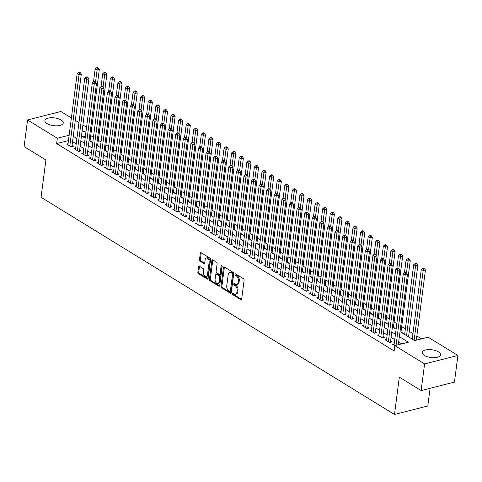 <?xml version="1.0" encoding="UTF-8"?>
<svg xmlns="http://www.w3.org/2000/svg" width="482" height="482" viewBox="0 0 482 482"><rect width="100%" height="100%" fill="white"/><g stroke="black" fill="none" stroke-linecap="round" stroke-linejoin="round"><path stroke-width="0.72" d="M232.451 293.755A0.813 0.506 -104.3 0 0 232.878 294.803L240.783 299.665A1.163 0.723 -104.3 0 0 241.211 299.75A1.163 0.723 -104.3 0 0 241.669 299.081L244.109 280.253A1.163 0.723 -104.3 0 0 243.5 278.753L235.596 273.89A0.813 0.506 -104.3 0 0 235.294 273.836A0.813 0.506 -104.3 0 0 234.975 274.3A0.813 0.506 -104.3 0 0 235.403 275.355L236.427 275.981A3.723 2.314 -104.3 0 1 238.373 280.795L238.168 282.362A3.723 2.314 -104.3 0 1 236.704 284.507A3.723 2.314 -104.3 0 1 235.355 284.247L234.33 283.615A0.813 0.506 -104.3 0 0 234.035 283.561A0.813 0.506 -104.3 0 0 233.716 284.031A0.813 0.506 -104.3 0 0 234.138 285.079L235.162 285.712A3.723 2.314 -104.3 0 1 237.108 290.519L236.909 292.086A3.723 2.314 -104.3 0 1 235.439 294.231A3.723 2.314 -104.3 0 1 234.089 293.972L233.065 293.339A0.813 0.506 -104.3 0 0 232.77 293.285A0.813 0.506 -104.3 0 0 232.451 293.755M233.354 293.52A0.813 0.506 -104.3 0 0 233.348 293.526A0.813 0.506 -104.3 0 0 233.776 294.574L241.59 299.376M235.879 274.065A0.813 0.506 -104.3 0 0 235.879 274.071A0.813 0.506 -104.3 0 0 236.3 275.126L237.325 275.752L236.427 275.981M234.613 283.79A0.813 0.506 -104.3 0 0 234.613 283.802A0.813 0.506 -104.3 0 0 235.041 284.85L236.066 285.483L235.162 285.712M61.094 120A9.242 3.904 -172.6 0 1 63.238 122.976A9.242 3.904 -172.6 0 1 56.984 125.82A9.242 3.904 -172.6 0 1 47.049 123.567A9.242 3.904 -172.6 0 1 44.904 120.59A9.242 3.904 -172.6 0 1 51.158 117.747A9.242 3.904 -172.6 0 1 61.094 120M438.409 351.854A9.242 3.904 -172.6 0 1 440.554 354.83A9.242 3.904 -172.6 0 1 434.3 357.674A9.242 3.904 -172.6 0 1 424.365 355.427A9.242 3.904 -172.6 0 1 422.22 352.45A9.242 3.904 -172.6 0 1 428.474 349.601A9.242 3.904 -172.6 0 1 438.409 351.854M199.421 266.287A1.163 0.723 -104.3 0 0 199 266.209A1.163 0.723 -104.3 0 0 198.542 266.877L197.855 272.155A1.163 0.723 -104.3 0 0 198.464 273.662L207.248 279.06A1.163 0.723 -104.3 0 0 207.67 279.138A1.163 0.723 -104.3 0 0 208.128 278.469L210.574 259.647A1.163 0.723 -104.3 0 0 209.965 258.141L201.181 252.743A1.163 0.723 -104.3 0 0 200.759 252.664A1.163 0.723 -104.3 0 0 200.301 253.333L199.47 259.714A1.163 0.723 -104.3 0 0 200.078 261.214L203.838 263.527A1.163 0.723 -104.3 0 0 204.266 263.606A1.163 0.723 -104.3 0 0 204.717 262.937L205.133 259.774A3.115 1.934 -104.3 0 1 206.356 257.984A3.115 1.934 -104.3 0 1 208.399 259.129A3.115 1.934 -104.3 0 1 209.116 262.22L207.507 274.613A3.115 1.934 -104.3 0 1 206.278 276.409A3.115 1.934 -104.3 0 1 204.235 275.258A3.115 1.934 -104.3 0 1 203.525 272.167L203.79 270.101A1.163 0.723 -104.3 0 0 203.181 268.601L199.421 266.287M400.012 331.622L414.628 340.605L428.13 337.171L457.9 355.463L454.442 382.099L421.135 390.565L399.331 377.171L394.487 414.46L41.06 197.283L45.904 159.994L24.1 146.594L27.558 119.958L60.865 111.493L71.39 117.957M421.135 390.565L424.594 363.934L394.824 345.642L408.326 342.208L399.355 336.695M68.456 140.575L56.635 143.576L394.131 350.968L394.824 345.642M56.635 143.576L57.328 138.25L27.558 119.958M221.009 286.386A1.163 0.723 -104.3 0 0 221.618 287.887L230.402 293.285A1.163 0.723 -104.3 0 0 230.824 293.369A1.163 0.723 -104.3 0 0 231.282 292.695L233.728 273.872A1.163 0.723 -104.3 0 0 233.119 272.372L224.335 266.974A1.163 0.723 -104.3 0 0 223.913 266.889A1.163 0.723 -104.3 0 0 223.455 267.558L221.009 286.386L221.907 286.157A1.163 0.723 -104.3 0 0 222.515 287.658L231.203 292.996M218.822 286.169L210.038 280.771A1.163 0.723 -104.3 0 1 209.429 279.271L211.875 260.449A1.163 0.723 -104.3 0 1 212.333 259.774A1.163 0.723 -104.3 0 1 212.755 259.858L216.514 262.166A1.163 0.723 -104.3 0 1 217.123 263.672L216.135 271.306A1.163 0.723 -104.3 0 0 216.743 272.812L219.238 274.342A1.163 0.723 -104.3 0 0 219.659 274.421A1.163 0.723 -104.3 0 0 220.117 273.752L221.148 265.805A0.813 0.506 -104.3 0 1 221.467 265.335A0.813 0.506 -104.3 0 1 222.003 265.636A0.813 0.506 -104.3 0 1 222.19 266.444L219.708 285.585A1.163 0.723 -104.3 0 1 219.25 286.254A1.163 0.723 -104.3 0 1 218.822 286.169L219.581 285.983M91.026 141.756L91.381 141.666L90.05 140.846M98.611 146.414L98.967 146.323L97.635 145.51M106.191 151.077L106.546 150.987L105.221 150.167M113.776 155.734L114.132 155.644L112.806 154.83M121.362 160.398L121.717 160.307L120.392 159.488M128.947 165.055L129.303 164.965L127.971 164.151M136.533 169.718L136.888 169.628L135.556 168.808M144.112 174.376L144.467 174.285L143.142 173.472M151.697 179.039L152.053 178.949L150.727 178.129M159.283 183.696L159.638 183.606L158.313 182.792M166.868 188.36L167.224 188.269L165.892 187.45M174.454 193.017L174.803 192.927L173.478 192.113M182.033 197.68L182.389 197.59L181.063 196.77M189.619 202.338L189.974 202.247L188.649 201.434M197.204 207.001L197.56 206.911L196.234 206.091M204.79 211.658L205.145 211.568L203.814 210.755M212.369 216.322L212.725 216.231L211.399 215.412M219.955 220.979L220.31 220.889L218.985 220.075M227.54 225.642L227.896 225.552L226.57 224.733M235.126 230.3L235.481 230.209L234.15 229.396M242.711 234.963L243.067 234.873L241.735 234.053M250.291 239.62L250.646 239.53L249.321 238.717M257.876 244.284L258.232 244.193L256.906 243.374M265.462 248.941L265.817 248.851L264.491 248.037M273.047 253.604L273.402 253.514L272.071 252.695M280.632 258.262L280.988 258.171L279.656 257.358M288.212 262.925L288.567 262.835L287.242 262.015M295.797 267.582L296.153 267.492L294.827 266.679M303.383 272.246L303.738 272.155L302.413 271.336M310.968 276.903L311.324 276.813L309.992 275.999M318.554 281.566L318.903 281.476L317.578 280.663M326.133 286.224L326.489 286.133L325.163 285.32M333.719 290.887L334.074 290.797L332.749 289.983M341.304 295.544L341.66 295.454L340.334 294.641M348.89 300.208L349.245 300.117L347.914 299.304M356.469 304.865L356.825 304.775L355.499 303.961M364.055 309.528L364.41 309.438L363.085 308.625M371.64 314.186L371.996 314.095L370.67 313.282M379.226 318.849L379.581 318.759L378.25 317.945M386.811 323.506L387.167 323.416L385.835 322.603M394.39 328.17L394.746 328.079L393.42 327.266M401.976 332.833L402.331 332.743L401.006 331.923M409.561 337.49L409.917 337.4L408.591 336.587M394.18 344.04L392.697 344.413L394.812 345.714M386.594 339.376L385.112 339.756L389.661 342.551L391.914 341.979L390.583 341.16M379.009 334.719L377.527 335.092L382.075 337.888L384.329 337.316L383.003 336.502M371.423 330.056L369.941 330.435L374.496 333.231L376.743 332.658L375.418 331.839M363.844 325.398L362.362 325.772L366.91 328.567L369.158 327.995L367.832 327.182M356.258 320.735L354.776 321.114L359.325 323.91L361.578 323.338L360.247 322.518M348.673 316.078L347.191 316.451L351.74 319.247L353.993 318.674L352.667 317.861M341.087 311.414L339.605 311.794L344.154 314.589L346.407 314.017L345.082 313.198M333.502 306.757L332.02 307.13L336.575 309.926L338.822 309.354L337.496 308.54M325.922 302.094L324.44 302.473L328.989 305.269L331.236 304.696L329.911 303.877M318.337 297.43L316.855 297.81L321.404 300.605L323.657 300.033L322.325 299.22M310.751 292.773L309.269 293.152L313.818 295.948L316.072 295.376L314.746 294.556M303.166 288.109L301.684 288.489L306.239 291.285L308.486 290.712L307.161 289.899M295.58 283.452L294.098 283.826L298.653 286.627L300.901 286.055L299.575 285.236M288.001 278.789L286.519 279.168L291.068 281.964L293.315 281.392L291.99 280.578M280.416 274.131L278.933 274.505L283.482 277.307L285.736 276.734L284.404 275.915M272.83 269.468L271.348 269.848L275.897 272.643L278.15 272.071L276.825 271.258M265.245 264.811L263.762 265.184L268.317 267.986L270.565 267.414L269.239 266.594M257.665 260.147L256.183 260.527L260.732 263.323L262.979 262.75L261.654 261.937M250.08 255.49L248.598 255.864L253.146 258.665L255.4 258.093L254.068 257.274M242.494 250.827L241.012 251.206L245.561 254.002L247.814 253.43L246.483 252.616M234.909 246.169L233.427 246.543L237.975 249.339L240.229 248.772L238.903 247.953M227.323 241.506L225.841 241.886L230.396 244.681L232.643 244.109L231.318 243.296M219.744 236.849L218.262 237.222L222.811 240.018L225.058 239.452L223.732 238.632M212.158 232.185L210.676 232.565L215.225 235.361L217.478 234.788L216.147 233.975M204.573 227.528L203.091 227.902L207.64 230.697L209.893 230.125L208.561 229.312M196.987 222.865L195.505 223.244L200.054 226.04L202.307 225.468L200.982 224.654M189.402 218.207L187.92 218.581L192.475 221.377L194.722 220.804L193.396 219.991M181.822 213.544L180.34 213.924L184.889 216.719L187.137 216.147L185.811 215.333M174.237 208.887L172.755 209.26L177.304 212.056L179.557 211.484L178.226 210.67M166.652 204.223L165.169 204.603L169.718 207.399L171.972 206.826L170.646 206.013M159.066 199.566L157.584 199.94L162.139 202.735L164.386 202.163L163.061 201.349M151.481 194.903L149.998 195.282L154.553 198.078L156.801 197.506L155.475 196.692M143.901 190.245L142.419 190.619L146.968 193.415L149.215 192.842L147.89 192.029M136.316 185.582L134.833 185.962L139.382 188.757L141.636 188.185L140.304 187.371M128.73 180.925L127.248 181.298L131.797 184.094L134.05 183.522L132.725 182.708M121.145 176.261L119.663 176.641L124.217 179.437L126.465 178.864L125.139 178.045M113.559 171.604L112.083 171.978L116.632 174.773L118.879 174.201L117.554 173.387M105.98 166.941L104.498 167.32L109.046 170.116L111.3 169.543L109.968 168.724M98.394 162.283L96.912 162.657L101.461 165.453L103.714 164.88L102.383 164.067M90.809 157.62L89.327 158L93.876 160.795L96.129 160.223L94.803 159.403M83.223 152.963L81.741 153.336L86.296 156.132L88.543 155.559L87.218 154.746M75.644 148.299L74.162 148.679L78.711 151.475L80.958 150.902L79.632 150.083M401.705 343.889L398.662 342.021M394.752 339.617L391.077 337.358M387.167 334.954L383.497 332.701M379.581 330.297L375.912 328.037M372.002 325.633L368.326 323.38M364.416 320.976L360.741 318.716M356.831 316.312L353.155 314.059M349.245 311.655L345.576 309.396M341.66 306.992L337.99 304.738M334.08 302.335L330.405 300.075M326.495 297.671L322.82 295.418M318.909 293.014L315.24 290.754M311.324 288.35L307.655 286.097M303.744 283.693L300.069 281.434M296.159 279.03L292.484 276.776M288.573 274.372L284.898 272.113M280.988 269.709L277.319 267.456M273.402 265.052L269.733 262.792M265.823 260.388L262.148 258.135M258.238 255.731L254.562 253.472M250.652 251.068L246.977 248.814M243.067 246.41L239.397 244.151M235.481 241.747L231.812 239.494M227.902 237.09L224.226 234.83M220.316 232.426L216.641 230.173M212.731 227.769L209.055 225.51M205.145 223.106L201.476 220.852M197.56 218.448L193.891 216.189M189.98 213.785L186.305 211.532M182.395 209.128L178.72 206.868M174.809 204.464L171.14 202.205M167.224 199.807L163.555 197.548M159.644 195.144L155.969 192.884M152.059 190.486L148.384 188.227M144.473 185.823L140.798 183.564M136.888 181.166L133.219 178.906M129.303 176.502L125.633 174.243M121.723 171.839L118.048 169.586M114.138 167.182L110.462 164.922M106.552 162.518L102.877 160.265M98.967 157.861L95.297 155.602M91.381 153.198L87.712 150.944M83.802 148.54L80.126 146.281M76.216 143.877L72.541 141.624M68.058 143.642L66.576 144.016L71.125 146.811L73.378 146.239L72.047 145.425M421.509 338.852L416.858 335.996M412.941 333.592L409.272 331.333M405.362 328.929L401.687 326.676M396.819 323.681L394.101 322.012M389.239 319.024L386.516 317.355M381.654 314.36L378.936 312.691M374.068 309.703L371.351 308.034M366.483 305.04L363.765 303.371M358.903 300.382L356.18 298.713M351.318 295.719L348.6 294.05M343.732 291.062L341.015 289.393M336.147 286.398L333.43 284.729M328.561 281.741L325.844 280.072M320.982 277.078L318.259 275.409M313.396 272.42L310.679 270.751M305.811 267.757L303.094 266.088M298.225 263.1L295.508 261.431M290.64 258.436L287.923 256.767M283.061 253.779L280.337 252.104M275.475 249.116L272.758 247.447M267.89 244.458L265.172 242.783M260.304 239.795L257.587 238.126M252.719 235.138L250.001 233.463M245.139 230.474L242.416 228.805M237.554 225.817L234.836 224.142M229.968 221.154L227.251 219.485M222.383 216.496L219.665 214.821M214.803 211.833L212.08 210.164M207.218 207.176L204.501 205.501M199.632 202.512L196.915 200.843M192.047 197.855L189.33 196.18M184.461 193.192L181.744 191.523M176.882 188.534L174.159 186.859M169.296 183.871L166.579 182.202M161.711 179.214L158.994 177.539M154.126 174.55L151.408 172.881M146.54 169.893L143.823 168.218M138.961 165.23L136.237 163.561M131.375 160.572L128.658 158.897M123.79 155.909L121.072 154.24M116.204 151.246L113.487 149.577M108.619 146.588L105.901 144.919M101.039 141.925L98.316 140.256M93.454 137.268L90.737 135.599M85.392 136.267L83.061 136.858M394.487 414.46L427.793 405.989L430.095 388.287M457.9 355.463L424.594 363.934M75.306 120.361L78.976 122.621M82.886 125.025L86.561 127.278M77.614 133.092L77.132 133.219L77.566 133.484M81.476 135.888L85.151 138.141M89.062 140.545L92.737 142.805M96.647 145.209L100.316 147.462M104.233 149.866L107.902 152.125M111.812 154.529L115.487 156.783M119.397 159.187L123.073 161.446M126.983 163.85L130.652 166.103M134.568 168.507L138.238 170.767M142.148 173.171L145.823 175.424M149.733 177.828L153.409 180.087M157.319 182.491L160.994 184.745M164.904 187.149L168.573 189.408M172.49 191.812L176.159 194.065M180.069 196.469L183.744 198.729M187.655 201.133L191.33 203.386M195.24 205.79L198.915 208.049M202.826 210.453L206.495 212.713M210.411 215.111L214.08 217.37M217.991 219.774L221.666 222.033M225.576 224.431L229.251 226.691M233.161 229.095L236.837 231.354M240.747 233.752L244.416 236.011M248.332 238.415L252.002 240.675M255.912 243.079L259.587 245.332M263.497 247.736L267.173 249.995M271.083 252.399L274.752 254.653M278.668 257.057L282.338 259.316M286.248 261.72L289.923 263.973M293.833 266.377L297.508 268.637M301.419 271.041L305.094 273.294M309.004 275.698L312.673 277.957M316.59 280.361L320.259 282.615M324.169 285.019L327.844 287.278M331.755 289.682L335.43 291.935M339.34 294.339L343.015 296.599M346.926 299.003L350.595 301.256M354.511 303.66L358.18 305.919M362.09 308.323L365.766 310.577M369.676 312.981L373.351 315.24M377.261 317.644L380.937 319.897M384.847 322.301L388.516 324.561M392.432 326.965L396.102 329.218M86.085 130.941L81.982 131.984M69.149 135.249L57.328 138.25M395.445 334.291L391.77 332.032M387.859 329.628L384.184 327.374M380.274 324.97L376.605 322.711M372.688 320.307L369.019 318.054M365.109 315.65L361.434 313.39M357.524 310.986L353.848 308.733M349.938 306.329L346.269 304.07M342.353 301.666L338.683 299.412M334.773 297.008L331.098 294.749M327.188 292.345L323.512 290.092M319.602 287.688L315.927 285.428M312.017 283.024L308.347 280.771M304.431 278.367L300.762 276.108M296.852 273.704L293.177 271.45M289.266 269.046L285.591 266.787M281.681 264.383L278.006 262.124M274.095 259.726L270.426 257.466M266.51 255.062L262.841 252.803M258.93 250.405L255.255 248.146M251.345 245.742L247.67 243.482M243.759 241.084L240.084 238.825M236.174 236.421L232.505 234.162M228.589 231.758L224.919 229.504M221.009 227.1L217.334 224.841M213.424 222.437L209.748 220.184M205.838 217.78L202.169 215.52M198.253 213.116L194.583 210.863M190.673 208.459L186.998 206.2M183.088 203.796L179.412 201.542M175.502 199.138L171.827 196.879M167.917 194.475L164.248 192.222M160.331 189.818L156.662 187.558M152.752 185.154L149.077 182.901M145.166 180.497L141.491 178.238M137.581 175.834L133.906 173.58M129.995 171.176L126.326 168.917M122.41 166.513L118.741 164.26M114.83 161.856L111.155 159.596M107.245 157.192L103.57 154.939M99.66 152.535L95.984 150.276M92.074 147.872L88.405 145.618M84.489 143.214L80.819 140.955M76.909 138.551L73.234 136.298M235.439 294.231L236.343 294.002A3.723 2.314 -104.3 0 0 237.807 291.857L236.909 292.086M236.066 285.483A3.723 2.314 -104.3 0 1 238.012 290.291L237.807 291.857M236.704 284.507L237.608 284.278A3.723 2.314 -104.3 0 0 239.072 282.133L238.168 282.362M237.325 275.752A3.723 2.314 -104.3 0 1 239.277 280.566L239.072 282.133M224.431 267.034A1.163 0.723 -104.3 0 0 224.353 267.329L221.907 286.157M229.769 291.321A0.813 0.506 -104.3 0 0 230.071 291.375A0.813 0.506 -104.3 0 0 230.39 290.905L232.535 274.385A0.813 0.506 -104.3 0 0 232.107 273.33L231.029 272.667A3.723 2.314 -104.3 0 0 229.679 272.408A3.723 2.314 -104.3 0 0 228.215 274.547L226.745 285.844A3.723 2.314 -104.3 0 0 228.691 290.652L229.769 291.321M230.673 291.092A0.813 0.506 -104.3 0 0 230.968 291.146A0.813 0.506 -104.3 0 0 231.288 290.676L230.39 290.905M229.679 272.408L230.577 272.179A3.723 2.314 -104.3 0 1 231.926 272.438L233.011 273.101A0.813 0.506 -104.3 0 1 233.433 274.156L231.288 290.676M219.629 285.88L210.941 280.542L210.038 280.771M212.857 259.918A1.163 0.723 -104.3 0 0 212.779 260.22L210.333 279.042A1.163 0.723 -104.3 0 0 210.941 280.542M219.659 274.421L220.557 274.192A1.163 0.723 -104.3 0 0 221.015 273.523L222.033 265.69M215.105 279.229A3.115 1.934 -104.3 0 0 215.822 282.319A3.115 1.934 -104.3 0 0 217.864 283.47A3.115 1.934 -104.3 0 0 219.087 281.675L219.653 277.307A1.163 0.723 -104.3 0 0 219.045 275.806L216.551 274.276A1.163 0.723 -104.3 0 0 216.129 274.192A1.163 0.723 -104.3 0 0 215.671 274.861L215.105 279.229M217.864 283.47L218.762 283.241A3.115 1.934 -104.3 0 0 219.985 281.446L219.087 281.675M216.129 274.192L217.033 273.963A1.163 0.723 -104.3 0 1 217.454 274.047L219.949 275.577A1.163 0.723 -104.3 0 1 220.557 277.078L219.985 281.446M206.278 276.409L207.182 276.18A3.115 1.934 -104.3 0 0 208.405 274.385L207.507 274.613M206.356 257.984L207.254 257.756A3.115 1.934 -104.3 0 1 209.296 258.9A3.115 1.934 -104.3 0 1 210.013 261.991L208.405 274.385M201.277 252.803A1.163 0.723 -104.3 0 0 201.199 253.104L200.373 259.485A1.163 0.723 -104.3 0 0 200.982 260.985L204.645 263.238M199.518 266.347A1.163 0.723 -104.3 0 0 199.44 266.648L198.759 271.926A1.163 0.723 -104.3 0 0 199.367 273.433L208.049 278.771M416.309 340.178L425.431 269.968L423.178 270.541L421.286 269.378L412.224 339.129M414.122 340.292L423.178 270.541L423.467 268.637L424.365 268.408L423.606 267.938L422.708 268.167L423.467 268.637M421.286 269.378L422.708 268.167M424.365 268.408L425.431 269.968M398.307 344.757L407.429 274.547L405.175 275.12L396.059 345.329M405.464 273.21L406.362 272.981L405.603 272.517L404.705 272.746L405.464 273.21L405.175 275.12L403.277 273.951L394.023 345.233M407.429 274.547L406.362 272.981M404.705 272.746L403.277 273.951M408.555 336.87L417.846 265.311L415.598 265.877L413.701 264.714L404.639 334.466M406.537 335.635L415.598 265.877L415.882 263.973L416.785 263.744L416.026 263.28L415.123 263.509L415.882 263.973M413.701 264.714L415.123 263.509M416.785 263.744L417.846 265.311M400.97 332.212L410.26 260.648L408.013 261.22L406.115 260.057L404.44 272.969M406.465 273.131L408.296 259.316L409.2 259.087L408.441 258.617L407.537 258.846L408.296 259.316M406.115 260.057L407.537 258.846M409.2 259.087L410.26 260.648M393.384 327.549L402.681 255.984L400.428 256.557L398.53 255.394L396.855 268.311M398.879 268.474L400.717 254.653L401.614 254.424L400.855 253.96L399.958 254.189L400.717 254.653M398.53 255.394L399.958 254.189M401.614 254.424L402.681 255.984M385.799 322.892L395.095 251.327L392.842 251.899L390.95 250.736L389.269 263.648M391.294 263.811L393.131 249.995L394.029 249.766L393.27 249.296L392.372 249.525L393.131 249.995M390.95 250.736L392.372 249.525M394.029 249.766L395.095 251.327M389.281 342.316L390.474 342.015L399.843 269.884L397.59 270.456L388.335 341.732M397.879 268.552L398.777 268.323L398.018 267.853L397.12 268.082L397.879 268.552L397.59 270.456L395.698 269.293L386.437 340.569M390.474 342.015A1.187 0.735 -104.3 0 0 390.468 342.347M399.843 269.884L398.777 268.323M397.12 268.082L395.698 269.293M381.702 337.659L382.889 337.352L392.258 265.227L390.01 265.799L380.75 337.075M390.293 263.889L391.197 263.66L390.438 263.196L389.534 263.425L390.293 263.889L390.01 265.799L388.112 264.63L378.852 335.906M382.889 337.352A1.187 0.735 -104.3 0 0 382.883 337.683M392.258 265.227L391.197 263.66M389.534 263.425L388.112 264.63M374.116 332.996L375.309 332.694L384.672 260.563L382.425 261.136L373.164 332.411M382.708 259.232L383.612 259.003L382.853 258.533L381.949 258.762L382.708 259.232L382.425 261.136L380.527 259.973L371.273 331.248M375.309 332.694A1.187 0.735 -104.3 0 0 375.297 333.026M384.672 260.563L383.612 259.003M381.949 258.762L380.527 259.973M366.531 328.338L367.724 328.031L377.093 255.906L374.839 256.478L365.585 327.754M375.129 254.568L376.026 254.339L375.267 253.875L374.369 254.104L375.129 254.568L374.839 256.478L372.941 255.309L363.687 326.585M367.724 328.031A1.187 0.735 -104.3 0 0 367.712 328.363M377.093 255.906L376.026 254.339M374.369 254.104L372.941 255.309M378.213 318.228L387.51 246.663L385.257 247.236L383.365 246.073L381.684 258.991M383.714 259.153L385.546 245.332L386.444 245.103L385.684 244.639L384.787 244.868L385.546 245.332M383.365 246.073L384.787 244.868M386.444 245.103L387.51 246.663M358.945 323.675L360.138 323.374L369.507 251.243L367.254 251.815L357.999 323.091M367.543 249.911L368.441 249.682L367.682 249.212L366.784 249.441L367.543 249.911L367.254 251.815L365.362 250.652L356.102 321.928M360.138 323.374A1.187 0.735 -104.3 0 0 360.132 323.705M369.507 251.243L368.441 249.682M366.784 249.441L365.362 250.652M370.634 313.571L379.924 242.006L377.677 242.579L375.779 241.416L374.104 254.327M376.129 254.49L377.96 240.675L378.864 240.446L378.105 239.976L377.201 240.205L377.96 240.675M375.779 241.416L377.201 240.205M378.864 240.446L379.924 242.006M351.36 319.018L352.553 318.71L361.922 246.585L359.668 247.158L350.414 318.433M359.958 245.248L360.855 245.019L360.096 244.555L359.198 244.784L359.958 245.248L359.668 247.158L357.777 245.989L348.516 317.264M352.553 318.71A1.187 0.735 -104.3 0 0 352.547 319.042M361.922 246.585L360.855 245.019M359.198 244.784L357.777 245.989M363.048 308.908L372.339 237.343L370.092 237.915L368.194 236.752L366.519 249.67M368.543 249.833L370.375 236.011L371.279 235.782L370.519 235.318L369.616 235.547L370.375 236.011M368.194 236.752L369.616 235.547M371.279 235.782L372.339 237.343M343.78 314.354L344.967 314.053L354.336 241.922L352.089 242.494L342.829 313.77M352.372 240.59L353.276 240.361L352.517 239.891L351.613 240.12L352.372 240.59L352.089 242.494L350.191 241.331L340.931 312.607M344.967 314.053A1.187 0.735 -104.3 0 0 344.961 314.385M354.336 241.922L353.276 240.361M351.613 240.12L350.191 241.331M355.463 304.244L364.76 232.686L362.506 233.258L360.608 232.095L358.933 245.007M360.958 245.169L362.795 231.348L363.693 231.125L362.934 230.655L362.036 230.884L362.795 231.348M360.608 232.095L362.036 230.884M363.693 231.125L364.76 232.686M336.195 309.697L337.388 309.39L346.751 237.265L344.503 237.837L335.243 309.113M344.787 235.927L345.69 235.698L344.931 235.234L344.034 235.463L344.787 235.927L344.503 237.837L342.606 236.668L333.351 307.944M337.388 309.39A1.187 0.735 -104.3 0 0 337.376 309.721M346.751 237.265L345.69 235.698M344.034 235.463L342.606 236.668M347.877 299.587L357.174 228.022L354.921 228.595L353.029 227.432L351.348 240.349M353.372 240.512L355.21 226.691L356.108 226.462L355.348 225.998L354.451 226.227L355.21 226.691M353.029 227.432L354.451 226.227M356.108 226.462L357.174 228.022M328.61 305.034L329.802 304.732L339.171 232.601L336.918 233.174L327.664 304.449M337.207 231.27L338.105 231.041L337.346 230.571L336.448 230.8L337.207 231.27L336.918 233.174L335.02 232.011L325.766 303.286M329.802 304.732A1.187 0.735 -104.3 0 0 329.796 305.064M339.171 232.601L338.105 231.041M336.448 230.8L335.02 232.011M340.292 294.924L349.589 223.365L347.335 223.937L345.443 222.768L343.762 235.686M345.793 235.849L347.624 222.027L348.522 221.798L347.769 221.334L346.865 221.563L347.624 222.027M345.443 222.768L346.865 221.563M348.522 221.798L349.589 223.365M321.024 300.376L322.217 300.069L331.586 227.944L329.333 228.516L320.078 299.792M329.622 226.606L330.519 226.377L329.76 225.913L328.863 226.142L329.622 226.606L329.333 228.516L327.441 227.347L318.18 298.623M322.217 300.069A1.187 0.735 -104.3 0 0 322.211 300.4M331.586 227.944L330.519 226.377M328.863 226.142L327.441 227.347M332.713 290.266L342.003 218.701L339.756 219.274L337.858 218.111L336.183 231.029M338.207 231.191L340.039 217.37L340.943 217.141L340.184 216.677L339.28 216.906L340.039 217.37M337.858 218.111L339.28 216.906M340.943 217.141L342.003 218.701M313.439 295.713L314.632 295.412L324 223.28L321.753 223.853L312.493 295.129M322.036 221.949L322.934 221.72L322.181 221.25L321.277 221.479L322.036 221.949L321.753 223.853L319.855 222.69L310.595 293.966M314.632 295.412A1.187 0.735 -104.3 0 0 314.626 295.743M324 223.28L322.934 221.72M321.277 221.479L319.855 222.69M325.127 285.603L334.418 214.044L332.17 214.617L330.272 213.448L328.597 226.365M330.622 226.528L332.453 212.707L333.357 212.478L332.598 212.014L331.7 212.243L332.453 212.707M330.272 213.448L331.7 212.243M333.357 212.478L334.418 214.044M305.859 291.05L307.046 290.748L316.415 218.623L314.168 219.196L304.907 290.471M314.451 217.286L315.355 217.057L314.595 216.593L313.692 216.822L314.451 217.286L314.168 219.196L312.27 218.027L303.015 289.302M307.046 290.748A1.187 0.735 -104.3 0 0 307.04 291.08M316.415 218.623L315.355 217.057M313.692 216.822L312.27 218.027M317.542 280.946L326.838 209.381L324.585 209.953L322.687 208.79L321.012 221.708M323.036 221.871L324.874 208.049L325.772 207.82L325.013 207.356L324.115 207.585L324.874 208.049M322.687 208.79L324.115 207.585M325.772 207.82L326.838 209.381M309.956 276.282L319.253 204.723L316.999 205.296L315.108 204.127L313.427 217.045M315.457 217.207L317.289 203.386L318.186 203.157L317.427 202.693L316.529 202.922L317.289 203.386M315.108 204.127L316.529 202.922M318.186 203.157L319.253 204.723M302.371 271.625L311.667 200.06L309.42 200.633L307.522 199.47L305.841 212.387M307.871 212.55L309.703 198.729L310.601 198.5L309.848 198.036L308.944 198.265L309.703 198.729M307.522 199.47L308.944 198.265M310.601 198.5L311.667 200.06M294.791 266.962L304.082 195.403L301.834 195.975L299.937 194.806L298.262 207.724M300.286 207.887L302.118 194.065L303.021 193.836L302.262 193.372L301.358 193.601L302.118 194.065M299.937 194.806L301.358 193.601M303.021 193.836L304.082 195.403M287.206 262.304L296.496 190.739L294.249 191.312L292.351 190.149L290.676 203.067M292.701 203.223L294.532 189.408L295.436 189.179L294.677 188.715L293.779 188.944L294.532 189.408M292.351 190.149L293.779 188.944M295.436 189.179L296.496 190.739M279.62 257.641L288.917 186.082L286.663 186.655L284.766 185.486L283.091 198.403M285.115 198.566L286.953 184.745L287.85 184.516L287.091 184.052L286.194 184.281L286.953 184.745M284.766 185.486L286.194 184.281M287.85 184.516L288.917 186.082M272.035 252.984L281.331 181.419L279.078 181.991L277.186 180.828L275.505 193.746M277.536 193.903L279.367 180.087L280.265 179.858L279.506 179.394L278.608 179.623L279.367 180.087M277.186 180.828L278.608 179.623M280.265 179.858L281.331 181.419M264.449 248.32L273.746 176.761L271.499 177.334L269.601 176.165L267.92 189.083M269.95 189.245L271.782 175.424L272.685 175.195L271.926 174.731L271.023 174.96L271.782 175.424M269.601 176.165L271.023 174.96M272.685 175.195L273.746 176.761M256.87 243.663L266.16 172.098L263.913 172.67L262.015 171.508L260.34 184.425M262.365 184.582L264.196 170.767L265.1 170.538L264.341 170.074L263.437 170.297L264.196 170.767M262.015 171.508L263.437 170.297M265.1 170.538L266.16 172.098M249.284 239L258.581 167.441L256.328 168.013L254.43 166.844L252.755 179.762M254.779 179.925L256.617 166.103L257.515 165.874L256.755 165.41L255.858 165.639L256.617 166.103M254.43 166.844L255.858 165.639M257.515 165.874L258.581 167.441M241.699 234.342L250.995 162.777L248.742 163.35L246.85 162.187L245.169 175.105M247.194 175.261L249.031 161.446L249.929 161.217L249.17 160.747L248.272 160.976L249.031 161.446M246.85 162.187L248.272 160.976M249.929 161.217L250.995 162.777M234.113 229.679L243.41 158.12L241.157 158.692L239.265 157.524L237.584 170.441M239.614 170.604L241.446 156.783L242.344 156.554L241.584 156.09L240.687 156.319L241.446 156.783M239.265 157.524L240.687 156.319M242.344 156.554L243.41 158.12M226.534 225.022L235.825 153.457L233.577 154.029L231.679 152.866L230.004 165.784M232.029 165.941L233.86 152.125L234.764 151.896L234.005 151.426L233.101 151.655L233.86 152.125M231.679 152.866L233.101 151.655M234.764 151.896L235.825 153.457M218.948 220.358L228.239 148.799L225.992 149.372L224.094 148.203L222.419 161.121M224.443 161.283L226.275 147.462L227.179 147.233L226.42 146.769L225.516 146.998L226.275 147.462M224.094 148.203L225.516 146.998M227.179 147.233L228.239 148.799M211.363 215.701L220.66 144.136L218.406 144.708L216.508 143.546L214.833 156.463M216.858 156.62L218.695 142.805L219.593 142.576L218.834 142.106L217.936 142.335L218.695 142.805M216.508 143.546L217.936 142.335M219.593 142.576L220.66 144.136M203.778 211.038L213.074 139.479L210.821 140.051L208.929 138.882L207.248 151.8M209.272 151.963L211.11 138.141L212.008 137.912L211.249 137.448L210.351 137.677L211.11 138.141M208.929 138.882L210.351 137.677M212.008 137.912L213.074 139.479M196.192 206.38L205.489 134.815L203.235 135.388L201.343 134.225L199.662 147.143M201.693 147.299L203.525 133.484L204.422 133.255L203.669 132.785L202.765 133.014L203.525 133.484M201.343 134.225L202.765 133.014M204.422 133.255L205.489 134.815M188.613 201.717L197.903 130.158L195.656 130.73L193.758 129.562L192.083 142.479M194.107 142.642L195.939 128.821L196.843 128.592L196.084 128.128L195.18 128.357L195.939 128.821M193.758 129.562L195.18 128.357M196.843 128.592L197.903 130.158M181.027 197.06L190.318 125.495L188.07 126.067L186.173 124.904L184.498 137.822M186.522 137.979L188.354 124.163L189.257 123.934L188.498 123.464L187.6 123.693L188.354 124.163M186.173 124.904L187.6 123.693M189.257 123.934L190.318 125.495M173.442 192.396L182.738 120.837L180.485 121.41L178.587 120.241L176.912 133.159M178.936 133.321L180.774 119.5L181.672 119.271L180.913 118.807L180.015 119.036L180.774 119.5M178.587 120.241L180.015 119.036M181.672 119.271L182.738 120.837M165.856 187.739L175.153 116.174L172.899 116.746L171.008 115.584L169.327 128.501M171.357 128.658L173.189 114.843L174.086 114.614L173.327 114.144L172.429 114.373L173.189 114.843M171.008 115.584L172.429 114.373M174.086 114.614L175.153 116.174M158.271 183.076L167.567 111.517L165.32 112.089L163.422 110.92L161.741 123.838M163.772 124.001L165.603 110.179L166.501 109.95L165.748 109.486L164.844 109.715L165.603 110.179M163.422 110.92L164.844 109.715M166.501 109.95L167.567 111.517M150.691 178.418L159.982 106.853L157.735 107.426L155.837 106.263L154.162 119.181M156.186 119.337L158.018 105.522L158.921 105.293L158.162 104.823L157.259 105.052L158.018 105.522M155.837 106.263L157.259 105.052M158.921 105.293L159.982 106.853M143.106 173.755L152.396 102.196L150.149 102.768L148.251 101.6L146.576 114.517M148.601 114.68L150.432 100.859L151.336 100.63L150.577 100.166L149.679 100.395L150.432 100.859M148.251 101.6L149.679 100.395M151.336 100.63L152.396 102.196M135.52 169.098L144.817 97.533L142.564 98.105L140.666 96.942L138.991 109.854M141.015 110.017L142.853 96.201L143.75 95.972L142.991 95.502L142.094 95.731L142.853 96.201M140.666 96.942L142.094 95.731M143.75 95.972L144.817 97.533M127.935 164.434L137.231 92.875L134.978 93.448L133.086 92.279L131.405 105.197M133.436 105.359L135.267 91.538L136.165 91.309L135.406 90.845L134.508 91.074L135.267 91.538M133.086 92.279L134.508 91.074M136.165 91.309L137.231 92.875M120.349 159.777L129.646 88.212L127.399 88.784L125.501 87.622L123.82 100.533M125.85 100.696L127.682 86.88L128.58 86.652L127.826 86.182L126.923 86.411L127.682 86.88M125.501 87.622L126.923 86.411M128.58 86.652L129.646 88.212M112.77 155.114L122.06 83.555L119.813 84.121L117.915 82.958L116.24 95.876M118.265 96.039L120.096 82.217L121 81.988L120.241 81.524L119.337 81.753L120.096 82.217M117.915 82.958L119.337 81.753M121 81.988L122.06 83.555M105.184 150.456L114.481 78.891L112.228 79.464L110.33 78.301L108.655 91.212M110.679 91.375L112.517 77.56L113.415 77.331L112.655 76.861L111.758 77.09L112.517 77.56M110.33 78.301L111.758 77.09M113.415 77.331L114.481 78.891M97.599 145.793L106.896 74.234L104.642 74.8L102.75 73.638L101.069 86.555M103.094 86.718L104.931 72.896L105.829 72.668L105.07 72.204L104.172 72.433L104.931 72.896M102.75 73.638L104.172 72.433M105.829 72.668L106.896 74.234M90.014 141.136L99.31 69.571L97.057 70.143L95.165 68.98L93.484 81.892M95.514 82.054L97.346 68.239L98.244 68.01L97.485 67.54L96.587 67.769L97.346 68.239M95.165 68.98L96.587 67.769M98.244 68.01L99.31 69.571M298.274 286.392L299.467 286.091L308.829 213.96L306.582 214.532L297.322 285.808M306.865 212.628L307.769 212.399L307.01 211.929L306.112 212.158L306.865 212.628L306.582 214.532L304.684 213.369L295.43 284.645M299.467 286.091A1.187 0.735 -104.3 0 0 299.455 286.422M308.829 213.96L307.769 212.399M306.112 212.158L304.684 213.369M290.688 281.729L291.881 281.428L301.25 209.302L298.997 209.875L289.742 281.151M299.286 207.965L300.184 207.736L299.424 207.272L298.527 207.501L299.286 207.965L298.997 209.875L297.099 208.706L287.844 279.982M291.881 281.428A1.187 0.735 -104.3 0 0 291.875 281.759M301.25 209.302L300.184 207.736M298.527 207.501L297.099 208.706M283.103 277.072L284.296 276.77L293.665 204.639L291.411 205.212L282.157 276.487M291.7 203.308L292.598 203.079L291.839 202.609L290.941 202.838L291.7 203.308L291.411 205.212L289.519 204.049L280.259 275.324M284.296 276.77A1.187 0.735 -104.3 0 0 284.29 277.102M293.665 204.639L292.598 203.079M290.941 202.838L289.519 204.049M275.523 272.408L276.71 272.107L286.079 199.982L283.832 200.554L274.571 271.83M284.115 198.644L285.013 198.415L284.26 197.951L283.356 198.18L284.115 198.644L283.832 200.554L281.934 199.385L272.673 270.661M276.71 272.107A1.187 0.735 -104.3 0 0 276.704 272.438M286.079 199.982L285.013 198.415M283.356 198.18L281.934 199.385M267.938 267.751L269.125 267.45L278.494 195.318L276.246 195.891L266.986 267.167M276.529 193.987L277.433 193.758L276.674 193.288L275.77 193.517L276.529 193.987L276.246 195.891L274.348 194.728L265.094 266.004M269.125 267.45A1.187 0.735 -104.3 0 0 269.119 267.781M278.494 195.318L277.433 193.758M275.77 193.517L274.348 194.728M260.352 263.088L261.545 262.786L270.908 190.661L268.661 191.227L259.406 262.509M268.944 189.324L269.848 189.095L269.089 188.631L268.191 188.86L268.944 189.324L268.661 191.227L266.763 190.065L257.509 261.34M261.545 262.786A1.187 0.735 -104.3 0 0 261.533 263.118M270.908 190.661L269.848 189.095M268.191 188.86L266.763 190.065M252.767 258.43L253.96 258.129L263.329 185.998L261.075 186.57L251.821 257.846M261.365 184.666L262.262 184.437L261.503 183.967L260.605 184.196L261.365 184.666L261.075 186.57L259.177 185.407L249.923 256.683M253.96 258.129A1.187 0.735 -104.3 0 0 253.954 258.46M263.329 185.998L262.262 184.437M260.605 184.196L259.177 185.407M245.181 253.767L246.374 253.466L255.743 181.34L253.49 181.907L244.235 253.189M253.779 180.003L254.677 179.774L253.918 179.31L253.02 179.539L253.779 180.003L253.49 181.907L251.598 180.744L242.338 252.02M246.374 253.466A1.187 0.735 -104.3 0 0 246.368 253.797M255.743 181.34L254.677 179.774M253.02 179.539L251.598 180.744M237.602 249.11L238.789 248.808L248.158 176.677L245.91 177.249L236.65 248.525M246.194 175.346L247.097 175.117L246.338 174.647L245.434 174.876L246.194 175.346L245.91 177.249L244.013 176.087L234.752 247.362M238.789 248.808A1.187 0.735 -104.3 0 0 238.783 249.14M248.158 176.677L247.097 175.117M245.434 174.876L244.013 176.087M230.016 244.446L231.203 244.145L240.572 172.014L238.325 172.586L229.064 243.868M238.608 170.682L239.512 170.453L238.753 169.989L237.849 170.218L238.608 170.682L238.325 172.586L236.427 171.423L227.173 242.699M231.203 244.145A1.187 0.735 -104.3 0 0 231.197 244.476M240.572 172.014L239.512 170.453M237.849 170.218L236.427 171.423M222.431 239.789L223.624 239.488L232.993 167.356L230.739 167.929L221.485 239.205M231.029 166.025L231.926 165.796L231.167 165.326L230.269 165.555L231.029 166.025L230.739 167.929L228.842 166.766L219.587 238.042M223.624 239.488A1.187 0.735 -104.3 0 0 223.612 239.813M232.993 167.356L231.926 165.796M230.269 165.555L228.842 166.766M214.845 235.126L216.038 234.824L225.407 162.693L223.154 163.265L213.9 234.547M223.443 161.362L224.341 161.133L223.582 160.669L222.684 160.898L223.443 161.362L223.154 163.265L221.262 162.103L212.002 233.378M216.038 234.824A1.187 0.735 -104.3 0 0 216.032 235.156M225.407 162.693L224.341 161.133M222.684 160.898L221.262 162.103M207.26 230.468L208.453 230.167L217.822 158.036L215.568 158.608L206.314 229.884M215.858 156.704L216.755 156.475L215.996 156.005L215.099 156.234L215.858 156.704L215.568 158.608L213.677 157.445L204.416 228.721M208.453 230.167A1.187 0.735 -104.3 0 0 208.447 230.492M217.822 158.036L216.755 156.475M215.099 156.234L213.677 157.445M199.681 225.805L200.867 225.504L210.236 153.372L207.989 153.945L198.729 225.227M208.272 152.041L209.176 151.812L208.417 151.348L207.513 151.577L208.272 152.041L207.989 153.945L206.091 152.782L196.831 224.058M200.867 225.504A1.187 0.735 -104.3 0 0 200.861 225.835M210.236 153.372L209.176 151.812M207.513 151.577L206.091 152.782M192.095 221.148L193.288 220.846L202.651 148.715L200.404 149.287L191.143 220.563M200.687 147.384L201.59 147.155L200.831 146.685L199.928 146.914L200.687 147.384L200.404 149.287L198.506 148.125L189.251 219.4M193.288 220.846A1.187 0.735 -104.3 0 0 193.276 221.172M202.651 148.715L201.59 147.155M199.928 146.914L198.506 148.125M184.51 216.484L185.703 216.183L195.071 144.052L192.818 144.624L183.564 215.906M193.107 142.72L194.005 142.491L193.246 142.027L192.348 142.256L193.107 142.72L192.818 144.624L190.92 143.461L181.666 214.737M185.703 216.183A1.187 0.735 -104.3 0 0 185.697 216.514M195.071 144.052L194.005 142.491M192.348 142.256L190.92 143.461M176.924 211.827L178.117 211.526L187.486 139.394L185.233 139.967L175.978 211.243M185.522 138.057L186.42 137.828L185.66 137.364L184.763 137.593L185.522 138.057L185.233 139.967L183.341 138.798L174.08 210.08M178.117 211.526A1.187 0.735 -104.3 0 0 178.111 211.851M187.486 139.394L186.42 137.828M184.763 137.593L183.341 138.798M169.339 207.164L170.532 206.862L179.9 134.731L177.647 135.303L168.393 206.585M177.936 133.4L178.834 133.171L178.081 132.707L177.177 132.936L177.936 133.4L177.647 135.303L175.755 134.141L166.495 205.416M170.532 206.862A1.187 0.735 -104.3 0 0 170.526 207.194M179.9 134.731L178.834 133.171M177.177 132.936L175.755 134.141M161.759 202.506L162.946 202.205L172.315 130.074L170.068 130.646L160.807 201.922M170.351 128.736L171.255 128.507L170.495 128.043L169.592 128.272L170.351 128.736L170.068 130.646L168.17 129.477L158.915 200.759M162.946 202.205A1.187 0.735 -104.3 0 0 162.94 202.53M172.315 130.074L171.255 128.507M169.592 128.272L168.17 129.477M154.174 197.843L155.367 197.542L164.73 125.41L162.482 125.983L153.222 197.258M162.765 124.079L163.669 123.85L162.91 123.386L162.012 123.615L162.765 124.079L162.482 125.983L160.584 124.82L151.33 196.096M155.367 197.542A1.187 0.735 -104.3 0 0 155.355 197.873M164.73 125.41L163.669 123.85M162.012 123.615L160.584 124.82M146.588 193.186L147.781 192.878L157.15 120.753L154.897 121.325L145.642 192.601M155.186 119.415L156.084 119.187L155.325 118.723L154.427 118.952L155.186 119.415L154.897 121.325L152.999 120.157L143.744 191.438M147.781 192.878A1.187 0.735 -104.3 0 0 147.775 193.21M157.15 120.753L156.084 119.187M154.427 118.952L152.999 120.157M139.003 188.522L140.196 188.221L149.565 116.09L147.311 116.662L138.057 187.938M147.6 114.758L148.498 114.529L147.739 114.065L146.841 114.294L147.6 114.758L147.311 116.662L145.419 115.499L136.159 186.775M140.196 188.221A1.187 0.735 -104.3 0 0 140.19 188.552M149.565 116.09L148.498 114.529M146.841 114.294L145.419 115.499M131.423 183.865L132.61 183.558L141.979 111.432L139.732 112.005L130.471 183.281M140.015 110.095L140.913 109.866L140.16 109.402L139.256 109.631L140.015 110.095L139.732 112.005L137.834 110.836L128.574 182.118M132.61 183.558A1.187 0.735 -104.3 0 0 132.604 183.889M141.979 111.432L140.913 109.866M139.256 109.631L137.834 110.836M123.838 179.202L125.025 178.9L134.394 106.769L132.146 107.341L122.886 178.617M132.43 105.438L133.333 105.209L132.574 104.745L131.67 104.974L132.43 105.438L132.146 107.341L130.248 106.179L120.994 177.454M125.025 178.9A1.187 0.735 -104.3 0 0 125.019 179.232M134.394 106.769L133.333 105.209M131.67 104.974L130.248 106.179M116.252 174.544L117.445 174.237L126.808 102.112L124.561 102.684L115.3 173.96M124.844 100.774L125.748 100.545L124.989 100.081L124.091 100.31L124.844 100.774L124.561 102.684L122.663 101.515L113.409 172.797M117.445 174.237A1.187 0.735 -104.3 0 0 117.433 174.568M126.808 102.112L125.748 100.545M124.091 100.31L122.663 101.515M108.667 169.881L109.86 169.58L119.229 97.448L116.975 98.021L107.721 169.296M117.265 96.117L118.162 95.888L117.403 95.424L116.505 95.653L117.265 96.117L116.975 98.021L115.078 96.858L105.823 168.134M109.86 169.58A1.187 0.735 -104.3 0 0 109.854 169.911M119.229 97.448L118.162 95.888M116.505 95.653L115.078 96.858M101.081 165.224L102.274 164.916L111.643 92.791L109.39 93.363L100.135 164.639M109.679 91.453L110.577 91.225L109.818 90.761L108.92 90.99L109.679 91.453L109.39 93.363L107.498 92.195L98.238 163.476M102.274 164.916A1.187 0.735 -104.3 0 0 102.268 165.248M111.643 92.791L110.577 91.225M108.92 90.99L107.498 92.195M93.502 160.56L94.689 160.259L104.058 88.128L101.81 88.7L92.55 159.976M102.094 86.796L102.997 86.567L102.238 86.103L101.334 86.326L102.094 86.796L101.81 88.7L99.913 87.537L90.652 158.813M94.689 160.259A1.187 0.735 -104.3 0 0 94.683 160.59M104.058 88.128L102.997 86.567M101.334 86.326L99.913 87.537M85.916 155.903L87.103 155.596L96.472 83.47L94.225 84.043L84.965 155.318M94.508 82.133L95.412 81.904L94.653 81.44L93.749 81.669L94.508 82.133L94.225 84.043L92.327 82.874L83.073 154.156M87.103 155.596A1.187 0.735 -104.3 0 0 87.097 155.927M96.472 83.47L95.412 81.904M93.749 81.669L92.327 82.874M78.331 151.24L79.524 150.938L88.893 78.807L86.64 79.379L77.385 150.655M86.929 77.475L87.826 77.247L87.067 76.777L86.17 77.006L86.929 77.475L86.64 79.379L84.742 78.217L75.487 149.492M79.524 150.938A1.187 0.735 -104.3 0 0 79.512 151.27M88.893 78.807L87.826 77.247M86.17 77.006L84.742 78.217M70.746 146.582L71.939 146.275L81.307 74.15L79.054 74.722L69.8 145.998M79.343 72.812L80.241 72.583L79.482 72.119L78.584 72.348L79.343 72.812L79.054 74.722L77.162 73.553L67.902 144.829M71.939 146.275A1.187 0.735 -104.3 0 0 71.932 146.606M81.307 74.15L80.241 72.583M78.584 72.348L77.162 73.553M233.776 294.574L232.878 294.803M236.3 275.126L235.403 275.355M235.041 284.85L234.138 285.079M238.012 290.291L237.108 290.519M239.277 280.566L238.373 280.795M241.542 299.473L240.783 299.665M224.353 267.329L223.455 267.558M231.155 293.092L230.402 293.285M222.515 287.658L221.618 287.887M233.433 274.156L232.535 274.385M233.011 273.101L232.107 273.33M231.926 272.438L231.029 272.667M210.333 279.042L209.429 279.271M212.779 260.22L211.875 260.449M221.015 273.523L220.117 273.752M221.973 265.594L221.148 265.805M220.557 277.078L219.653 277.307M219.949 275.577L219.045 275.806M217.454 274.047L216.551 274.276M210.013 261.991L209.116 262.22M204.597 263.335L203.838 263.527M200.982 260.985L200.078 261.214M200.373 259.485L199.47 259.714M201.199 253.104L200.301 253.333M208.001 278.867L207.248 279.06M199.367 273.433L198.464 273.662M198.759 271.926L197.855 272.155M199.44 266.648L198.542 266.877M230.968 291.146L230.071 291.375"/></g></svg>
